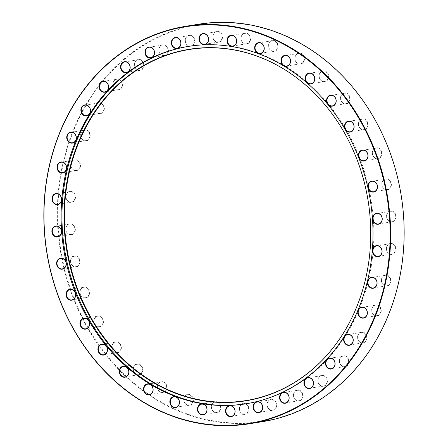 <?xml version="1.0" encoding="UTF-8"?>
<svg xmlns="http://www.w3.org/2000/svg" width="448" height="448" viewBox="0 0 448 448"><rect width="100%" height="100%" fill="white"/><g stroke="black" fill="none" stroke-linecap="round" stroke-linejoin="round"><path stroke-width="0.34" stroke-dasharray="2.24 1.68" d="M73.713 297.741A200.883 172.318 80.9 0 1 158.547 37.195A200.883 172.318 80.9 0 1 388.181 148.025A200.883 172.318 80.9 0 1 303.341 408.57A200.883 172.318 80.9 0 1 73.713 297.741M198.755 24.203A201.264 172.648 -99.1 0 0 73.214 297.914A201.264 172.648 -99.1 0 0 262.746 421.618M94.31 323.478A5.572 4.777 -99.1 0 0 100.677 326.553A5.572 4.777 -99.1 0 0 103.034 319.323A5.572 4.777 -99.1 0 0 96.662 316.249A5.572 4.777 -99.1 0 0 94.31 323.478M102.659 319.458A5.281 4.53 80.9 0 1 99.366 326.642A5.281 4.53 80.9 0 1 94.388 323.394A5.281 4.53 80.9 0 1 97.686 316.21A5.281 4.53 80.9 0 1 102.659 319.458M112.241 349.406A5.572 4.777 -99.1 0 0 118.608 352.475A5.572 4.777 -99.1 0 0 120.96 345.251A5.572 4.777 -99.1 0 0 114.593 342.177A5.572 4.777 -99.1 0 0 112.241 349.406M120.59 345.386A5.281 4.53 80.9 0 1 117.292 352.565A5.281 4.53 80.9 0 1 112.319 349.322A5.281 4.53 80.9 0 1 115.612 342.138A5.281 4.53 80.9 0 1 120.59 345.386M133.644 371.549A5.572 4.777 -99.1 0 0 140.011 374.623A5.572 4.777 -99.1 0 0 142.363 367.399A5.572 4.777 -99.1 0 0 135.996 364.325A5.572 4.777 -99.1 0 0 133.644 371.549M141.988 367.528A5.281 4.53 80.9 0 1 138.695 374.713A5.281 4.53 80.9 0 1 133.722 371.465A5.281 4.53 80.9 0 1 137.015 364.28A5.281 4.53 80.9 0 1 141.988 367.528M157.87 389.245A5.572 4.777 -99.1 0 0 164.237 392.314A5.572 4.777 -99.1 0 0 166.589 385.09A5.572 4.777 -99.1 0 0 160.222 382.015A5.572 4.777 -99.1 0 0 157.87 389.245M166.219 385.224A5.281 4.53 80.9 0 1 162.921 392.403A5.281 4.53 80.9 0 1 157.948 389.161A5.281 4.53 80.9 0 1 161.241 381.976A5.281 4.53 80.9 0 1 166.219 385.224M184.184 401.946A5.572 4.777 -99.1 0 0 190.551 405.014A5.572 4.777 -99.1 0 0 192.903 397.79A5.572 4.777 -99.1 0 0 186.536 394.716A5.572 4.777 -99.1 0 0 184.184 401.946M192.534 397.919A5.281 4.53 80.9 0 1 189.235 405.104A5.281 4.53 80.9 0 1 184.262 401.862A5.281 4.53 80.9 0 1 187.555 394.677A5.281 4.53 80.9 0 1 192.534 397.919M211.786 409.265A5.572 4.777 -99.1 0 0 218.154 412.339A5.572 4.777 -99.1 0 0 220.506 405.115A5.572 4.777 -99.1 0 0 214.138 402.041A5.572 4.777 -99.1 0 0 211.786 409.265M220.136 405.244A5.281 4.53 80.9 0 1 216.838 412.429A5.281 4.53 80.9 0 1 211.865 409.181A5.281 4.53 80.9 0 1 215.158 401.996A5.281 4.53 80.9 0 1 220.136 405.244M239.837 410.99A5.572 4.777 -99.1 0 0 246.204 414.064A5.572 4.777 -99.1 0 0 248.556 406.834A5.572 4.777 -99.1 0 0 242.189 403.766A5.572 4.777 -99.1 0 0 239.837 410.99M248.186 406.969A5.281 4.53 80.9 0 1 244.888 414.154A5.281 4.53 80.9 0 1 239.915 410.906A5.281 4.53 80.9 0 1 243.214 403.721A5.281 4.53 80.9 0 1 248.186 406.969M267.484 407.058A5.572 4.777 -99.1 0 0 273.857 410.133A5.572 4.777 -99.1 0 0 276.209 402.909A5.572 4.777 -99.1 0 0 269.842 399.834A5.572 4.777 -99.1 0 0 267.484 407.058M275.834 403.038A5.281 4.53 80.9 0 1 272.541 410.222A5.281 4.53 80.9 0 1 267.568 406.974A5.281 4.53 80.9 0 1 270.861 399.79A5.281 4.53 80.9 0 1 275.834 403.038M293.894 397.594A5.572 4.777 -99.1 0 0 300.261 400.669A5.572 4.777 -99.1 0 0 302.613 393.445A5.572 4.777 -99.1 0 0 296.246 390.37A5.572 4.777 -99.1 0 0 293.894 397.594M302.243 393.574A5.281 4.53 80.9 0 1 298.945 400.758A5.281 4.53 80.9 0 1 293.972 397.51A5.281 4.53 80.9 0 1 297.27 390.326A5.281 4.53 80.9 0 1 302.243 393.574M318.254 382.889A5.572 4.777 -99.1 0 0 324.621 385.963A5.572 4.777 -99.1 0 0 326.978 378.734A5.572 4.777 -99.1 0 0 320.606 375.665A5.572 4.777 -99.1 0 0 318.254 382.889M326.603 378.868A5.281 4.53 80.9 0 1 323.31 386.053A5.281 4.53 80.9 0 1 318.332 382.805A5.281 4.53 80.9 0 1 321.63 375.62A5.281 4.53 80.9 0 1 326.603 378.868M339.83 363.378A5.572 4.777 -99.1 0 0 346.198 366.453A5.572 4.777 -99.1 0 0 348.55 359.229A5.572 4.777 -99.1 0 0 342.182 356.154A5.572 4.777 -99.1 0 0 339.83 363.378M348.18 359.358A5.281 4.53 80.9 0 1 344.887 366.542A5.281 4.53 80.9 0 1 339.909 363.294A5.281 4.53 80.9 0 1 343.207 356.115A5.281 4.53 80.9 0 1 348.18 359.358M357.969 339.668A5.572 4.777 -99.1 0 0 364.336 342.742A5.572 4.777 -99.1 0 0 366.688 335.518A5.572 4.777 -99.1 0 0 360.321 332.444A5.572 4.777 -99.1 0 0 357.969 339.668M366.318 335.647A5.281 4.53 80.9 0 1 363.02 342.832A5.281 4.53 80.9 0 1 358.047 339.584A5.281 4.53 80.9 0 1 361.34 332.399A5.281 4.53 80.9 0 1 366.318 335.647M372.109 312.469A5.572 4.777 -99.1 0 0 378.476 315.543A5.572 4.777 -99.1 0 0 380.834 308.319A5.572 4.777 -99.1 0 0 374.461 305.245A5.572 4.777 -99.1 0 0 372.109 312.469M380.458 308.448A5.281 4.53 80.9 0 1 377.166 315.633A5.281 4.53 80.9 0 1 372.187 312.385A5.281 4.53 80.9 0 1 375.486 305.2A5.281 4.53 80.9 0 1 380.458 308.448M381.83 282.61A5.572 4.777 -99.1 0 0 388.198 285.684A5.572 4.777 -99.1 0 0 390.555 278.46A5.572 4.777 -99.1 0 0 384.182 275.386A5.572 4.777 -99.1 0 0 381.83 282.61M390.18 278.589A5.281 4.53 80.9 0 1 386.887 285.774A5.281 4.53 80.9 0 1 381.909 282.526A5.281 4.53 80.9 0 1 385.207 275.346A5.281 4.53 80.9 0 1 390.18 278.589M386.837 251.003A5.572 4.777 -99.1 0 0 393.204 254.078A5.572 4.777 -99.1 0 0 395.556 246.854A5.572 4.777 -99.1 0 0 389.189 243.779A5.572 4.777 -99.1 0 0 386.837 251.003M395.186 246.982A5.281 4.53 80.9 0 1 391.888 254.167A5.281 4.53 80.9 0 1 386.915 250.919A5.281 4.53 80.9 0 1 390.214 243.734A5.281 4.53 80.9 0 1 395.186 246.982M386.971 218.602A5.572 4.777 -99.1 0 0 393.338 221.676A5.572 4.777 -99.1 0 0 395.69 214.452A5.572 4.777 -99.1 0 0 389.323 211.378A5.572 4.777 -99.1 0 0 386.971 218.602M395.321 214.581A5.281 4.53 80.9 0 1 392.028 221.766A5.281 4.53 80.9 0 1 387.05 218.518A5.281 4.53 80.9 0 1 390.348 211.333A5.281 4.53 80.9 0 1 395.321 214.581M382.234 186.396A5.572 4.777 -99.1 0 0 388.601 189.47A5.572 4.777 -99.1 0 0 390.953 182.241A5.572 4.777 -99.1 0 0 384.586 179.172A5.572 4.777 -99.1 0 0 382.234 186.396M390.583 182.375A5.281 4.53 80.9 0 1 387.29 189.56A5.281 4.53 80.9 0 1 382.312 186.312A5.281 4.53 80.9 0 1 385.61 179.127A5.281 4.53 80.9 0 1 390.583 182.375M372.77 155.361A5.572 4.777 -99.1 0 0 379.137 158.435A5.572 4.777 -99.1 0 0 381.489 151.206A5.572 4.777 -99.1 0 0 375.122 148.137A5.572 4.777 -99.1 0 0 372.77 155.361M381.114 151.34A5.281 4.53 80.9 0 1 377.821 158.525A5.281 4.53 80.9 0 1 372.848 155.277A5.281 4.53 80.9 0 1 376.141 148.092A5.281 4.53 80.9 0 1 381.114 151.34M358.859 126.437A5.572 4.777 -99.1 0 0 365.226 129.511A5.572 4.777 -99.1 0 0 367.578 122.287A5.572 4.777 -99.1 0 0 361.211 119.213A5.572 4.777 -99.1 0 0 358.859 126.437M367.209 122.416A5.281 4.53 80.9 0 1 363.91 129.601A5.281 4.53 80.9 0 1 358.938 126.353A5.281 4.53 80.9 0 1 362.23 119.174A5.281 4.53 80.9 0 1 367.209 122.416M340.928 100.509A5.572 4.777 -99.1 0 0 347.301 103.583A5.572 4.777 -99.1 0 0 349.653 96.359A5.572 4.777 -99.1 0 0 343.28 93.285A5.572 4.777 -99.1 0 0 340.928 100.509M349.278 96.488A5.281 4.53 80.9 0 1 345.985 103.673A5.281 4.53 80.9 0 1 341.012 100.425A5.281 4.53 80.9 0 1 344.305 93.246A5.281 4.53 80.9 0 1 349.278 96.488M319.53 78.366A5.572 4.777 -99.1 0 0 325.898 81.441A5.572 4.777 -99.1 0 0 328.25 74.211A5.572 4.777 -99.1 0 0 321.882 71.142A5.572 4.777 -99.1 0 0 319.53 78.366M327.874 74.346A5.281 4.53 80.9 0 1 324.582 81.53A5.281 4.53 80.9 0 1 319.609 78.282A5.281 4.53 80.9 0 1 322.902 71.098A5.281 4.53 80.9 0 1 327.874 74.346M295.299 60.67A5.572 4.777 -99.1 0 0 301.672 63.745A5.572 4.777 -99.1 0 0 304.024 56.521A5.572 4.777 -99.1 0 0 297.657 53.446A5.572 4.777 -99.1 0 0 295.299 60.67M303.649 56.65A5.281 4.53 80.9 0 1 300.356 63.834A5.281 4.53 80.9 0 1 295.383 60.586A5.281 4.53 80.9 0 1 298.676 53.407A5.281 4.53 80.9 0 1 303.649 56.65M268.985 47.975A5.572 4.777 -99.1 0 0 275.358 51.044A5.572 4.777 -99.1 0 0 277.71 43.82A5.572 4.777 -99.1 0 0 271.342 40.746A5.572 4.777 -99.1 0 0 268.985 47.975M277.334 43.949A5.281 4.53 80.9 0 1 274.042 51.134A5.281 4.53 80.9 0 1 269.069 47.891A5.281 4.53 80.9 0 1 272.362 40.706A5.281 4.53 80.9 0 1 277.334 43.949M241.382 40.65A5.572 4.777 -99.1 0 0 247.755 43.725A5.572 4.777 -99.1 0 0 250.107 36.495A5.572 4.777 -99.1 0 0 243.74 33.426A5.572 4.777 -99.1 0 0 241.382 40.65M249.732 36.63A5.281 4.53 80.9 0 1 246.439 43.814A5.281 4.53 80.9 0 1 241.466 40.566A5.281 4.53 80.9 0 1 244.759 33.382A5.281 4.53 80.9 0 1 249.732 36.63M213.332 38.926A5.572 4.777 -99.1 0 0 219.699 42A5.572 4.777 -99.1 0 0 222.051 34.776A5.572 4.777 -99.1 0 0 215.684 31.702A5.572 4.777 -99.1 0 0 213.332 38.926M221.682 34.905A5.281 4.53 80.9 0 1 218.389 42.09A5.281 4.53 80.9 0 1 213.41 38.842A5.281 4.53 80.9 0 1 216.709 31.657A5.281 4.53 80.9 0 1 221.682 34.905M185.685 42.857A5.572 4.777 -99.1 0 0 192.052 45.931A5.572 4.777 -99.1 0 0 194.404 38.707A5.572 4.777 -99.1 0 0 188.037 35.633A5.572 4.777 -99.1 0 0 185.685 42.857M194.029 38.836A5.281 4.53 80.9 0 1 190.736 46.021A5.281 4.53 80.9 0 1 185.763 42.773A5.281 4.53 80.9 0 1 189.056 35.588A5.281 4.53 80.9 0 1 194.029 38.836M159.275 52.321A5.572 4.777 -99.1 0 0 165.642 55.395A5.572 4.777 -99.1 0 0 167.994 48.166A5.572 4.777 -99.1 0 0 161.627 45.097A5.572 4.777 -99.1 0 0 159.275 52.321M167.625 48.3A5.281 4.53 80.9 0 1 164.332 55.485A5.281 4.53 80.9 0 1 159.354 52.237A5.281 4.53 80.9 0 1 162.652 45.052A5.281 4.53 80.9 0 1 167.625 48.3M134.915 67.026A5.572 4.777 -99.1 0 0 141.282 70.101A5.572 4.777 -99.1 0 0 143.634 62.877A5.572 4.777 -99.1 0 0 137.267 59.802A5.572 4.777 -99.1 0 0 134.915 67.026M143.265 63.006A5.281 4.53 80.9 0 1 139.966 70.19A5.281 4.53 80.9 0 1 134.994 66.942A5.281 4.53 80.9 0 1 138.286 59.758A5.281 4.53 80.9 0 1 143.265 63.006M113.338 86.537A5.572 4.777 -99.1 0 0 119.706 89.606A5.572 4.777 -99.1 0 0 122.058 82.382A5.572 4.777 -99.1 0 0 115.69 79.307A5.572 4.777 -99.1 0 0 113.338 86.537M121.688 82.516A5.281 4.53 80.9 0 1 118.39 89.695A5.281 4.53 80.9 0 1 113.417 86.453A5.281 4.53 80.9 0 1 116.71 79.268A5.281 4.53 80.9 0 1 121.688 82.516M95.2 110.247A5.572 4.777 -99.1 0 0 101.573 113.322A5.572 4.777 -99.1 0 0 103.925 106.098A5.572 4.777 -99.1 0 0 97.558 103.023A5.572 4.777 -99.1 0 0 95.2 110.247M103.55 106.226A5.281 4.53 80.9 0 1 100.257 113.411A5.281 4.53 80.9 0 1 95.284 110.163A5.281 4.53 80.9 0 1 98.577 102.978A5.281 4.53 80.9 0 1 103.55 106.226M81.06 137.446A5.572 4.777 -99.1 0 0 87.427 140.521A5.572 4.777 -99.1 0 0 89.779 133.297A5.572 4.777 -99.1 0 0 83.412 130.222A5.572 4.777 -99.1 0 0 81.06 137.446M89.41 133.426A5.281 4.53 80.9 0 1 86.111 140.61A5.281 4.53 80.9 0 1 81.138 137.362A5.281 4.53 80.9 0 1 84.431 130.178A5.281 4.53 80.9 0 1 89.41 133.426M71.338 167.306A5.572 4.777 -99.1 0 0 77.706 170.374A5.572 4.777 -99.1 0 0 80.058 163.15A5.572 4.777 -99.1 0 0 73.69 160.076A5.572 4.777 -99.1 0 0 71.338 167.306M79.688 163.285A5.281 4.53 80.9 0 1 76.39 170.464A5.281 4.53 80.9 0 1 71.417 167.222A5.281 4.53 80.9 0 1 74.71 160.037A5.281 4.53 80.9 0 1 79.688 163.285M66.332 198.912A5.572 4.777 -99.1 0 0 72.699 201.986A5.572 4.777 -99.1 0 0 75.051 194.762A5.572 4.777 -99.1 0 0 68.684 191.688A5.572 4.777 -99.1 0 0 66.332 198.912M74.682 194.891A5.281 4.53 80.9 0 1 71.389 202.076A5.281 4.53 80.9 0 1 66.41 198.828A5.281 4.53 80.9 0 1 69.709 191.643A5.281 4.53 80.9 0 1 74.682 194.891M66.198 231.314A5.572 4.777 -99.1 0 0 72.565 234.388A5.572 4.777 -99.1 0 0 74.917 227.158A5.572 4.777 -99.1 0 0 68.55 224.09A5.572 4.777 -99.1 0 0 66.198 231.314M74.547 227.293A5.281 4.53 80.9 0 1 71.249 234.478A5.281 4.53 80.9 0 1 66.276 231.23A5.281 4.53 80.9 0 1 69.569 224.045A5.281 4.53 80.9 0 1 74.547 227.293M70.935 263.519A5.572 4.777 -99.1 0 0 77.302 266.594A5.572 4.777 -99.1 0 0 79.654 259.37A5.572 4.777 -99.1 0 0 73.287 256.295A5.572 4.777 -99.1 0 0 70.935 263.519M79.285 259.498A5.281 4.53 80.9 0 1 75.986 266.683A5.281 4.53 80.9 0 1 71.014 263.435A5.281 4.53 80.9 0 1 74.312 256.25A5.281 4.53 80.9 0 1 79.285 259.498M80.405 294.554A5.572 4.777 -99.1 0 0 86.772 297.629A5.572 4.777 -99.1 0 0 89.124 290.405A5.572 4.777 -99.1 0 0 82.757 287.33A5.572 4.777 -99.1 0 0 80.405 294.554M88.749 290.534A5.281 4.53 80.9 0 1 85.456 297.718A5.281 4.53 80.9 0 1 80.483 294.47A5.281 4.53 80.9 0 1 83.776 287.286A5.281 4.53 80.9 0 1 88.749 290.534M286.563 70.778A177.811 152.533 80.9 0 1 286.67 70.846A177.811 152.533 80.9 0 1 356.815 158.76A177.811 152.533 80.9 0 1 331.576 349.742A177.811 152.533 80.9 0 1 331.498 349.838M188.703 46.351A181.003 155.266 80.9 0 1 189.123 46.284A181.003 155.266 80.9 0 1 359.57 157.534A181.003 155.266 80.9 0 1 246.669 403.682A181.003 155.266 80.9 0 1 246.249 403.749M99.366 326.642L85.77 328.826M117.292 352.565L103.695 354.754M138.695 374.713L125.098 376.902M162.921 392.403L149.324 394.593M189.235 405.104L175.638 407.294M216.838 412.429L203.241 414.618M244.888 414.154L231.291 416.343M272.541 410.222L258.944 412.412M298.945 400.758L285.348 402.948M323.31 386.053L309.714 388.242M344.887 366.542L331.29 368.732M363.02 342.832L349.423 345.022M377.166 315.633L363.569 317.822M386.887 285.774L373.29 287.963M391.888 254.167L378.291 256.357M392.028 221.766L378.431 223.955M387.29 189.56L373.688 191.75M377.821 158.525L364.224 160.714M363.91 129.601L350.314 131.79M345.985 103.673L332.388 105.862M324.582 81.53L310.985 83.72M300.356 63.834L286.759 66.024M274.042 51.134L260.445 53.323M246.439 43.814L232.842 46.004M218.389 42.09L204.786 44.279M190.736 46.021L177.139 48.21M164.332 55.485L150.73 57.674M139.966 70.19L126.37 72.38M118.39 89.695L104.793 91.885M100.257 113.411L86.66 115.601M86.111 140.61L72.514 142.8M76.39 170.464L62.793 172.654M71.389 202.076L57.786 204.266M71.249 234.478L57.652 236.667M75.986 266.683L62.39 268.873M85.456 297.718L71.859 299.908M245.829 403.816L246.669 403.682M188.283 46.418L189.123 46.284M83.776 287.286L70.179 289.475M74.312 256.25L60.71 258.44M69.569 224.045L55.972 226.234M69.709 191.643L56.112 193.833M74.71 160.037L61.113 162.226M84.431 130.178L70.834 132.367M98.577 102.978L84.98 105.168M116.71 79.268L103.113 81.458M138.286 59.758L124.69 61.947M162.652 45.052L149.055 47.242M189.056 35.588L175.459 37.778M216.709 31.657L203.112 33.846M244.759 33.382L231.162 35.571M272.362 40.706L258.765 42.896M298.676 53.407L285.079 55.597M322.902 71.098L309.305 73.287M344.305 93.246L330.708 95.435M362.23 119.174L348.634 121.358M376.141 148.092L362.544 150.282M385.61 179.127L372.014 181.317M390.348 211.333L376.751 213.522M390.214 243.734L376.611 245.924M385.207 275.346L371.61 277.536M375.486 305.2L361.889 307.39M361.34 332.399L347.743 334.589M343.207 356.115L329.61 358.305M321.63 375.62L308.034 377.81M297.27 390.326L283.668 392.515M270.861 399.79L257.264 401.979M243.214 403.721L229.611 405.91M215.158 401.996L201.561 404.186M187.555 394.677L173.958 396.866M161.241 381.976L147.644 384.166M137.015 364.28L123.418 366.47M115.612 342.138L102.015 344.327M97.686 316.21L84.09 318.399"/><path stroke-width="0.67" d="M249.245 423.797L262.746 421.618A201.264 172.648 -99.1 0 0 388.282 147.913A201.264 172.648 -99.1 0 0 198.755 24.203L185.254 26.382A201.264 172.648 80.9 0 1 374.786 150.086A201.264 172.648 80.9 0 1 249.245 423.797A201.264 172.648 80.9 0 1 59.718 300.087A201.264 172.648 80.9 0 1 185.254 26.382M374.287 150.259A200.883 172.318 -99.1 0 0 144.659 39.43A200.883 172.318 -99.1 0 0 59.819 299.975A200.883 172.318 -99.1 0 0 289.453 410.805A200.883 172.318 -99.1 0 0 374.287 150.259M89.141 321.563A5.572 4.777 80.9 0 1 86.789 328.787A5.572 4.777 80.9 0 1 80.422 325.713A5.572 4.777 80.9 0 1 82.774 318.489A5.572 4.777 80.9 0 1 89.141 321.563M80.791 325.584A5.281 4.53 -99.1 0 0 85.77 328.826A5.281 4.53 -99.1 0 0 89.062 321.647A5.281 4.53 -99.1 0 0 84.09 318.399A5.281 4.53 -99.1 0 0 80.791 325.584M107.072 347.491A5.572 4.777 80.9 0 1 104.72 354.715A5.572 4.777 80.9 0 1 98.347 351.641A5.572 4.777 80.9 0 1 100.699 344.417A5.572 4.777 80.9 0 1 107.072 347.491M98.722 351.512A5.281 4.53 -99.1 0 0 103.695 354.754A5.281 4.53 -99.1 0 0 106.988 347.575A5.281 4.53 -99.1 0 0 102.015 344.327A5.281 4.53 -99.1 0 0 98.722 351.512M128.47 369.634A5.572 4.777 80.9 0 1 126.118 376.858A5.572 4.777 80.9 0 1 119.75 373.789A5.572 4.777 80.9 0 1 122.102 366.559A5.572 4.777 80.9 0 1 128.47 369.634M120.126 373.654A5.281 4.53 -99.1 0 0 125.098 376.902A5.281 4.53 -99.1 0 0 128.391 369.718A5.281 4.53 -99.1 0 0 123.418 366.47A5.281 4.53 -99.1 0 0 120.126 373.654M152.701 387.33A5.572 4.777 80.9 0 1 150.343 394.554A5.572 4.777 80.9 0 1 143.976 391.479A5.572 4.777 80.9 0 1 146.328 384.255A5.572 4.777 80.9 0 1 152.701 387.33M144.351 391.35A5.281 4.53 -99.1 0 0 149.324 394.593A5.281 4.53 -99.1 0 0 152.617 387.414A5.281 4.53 -99.1 0 0 147.644 384.166A5.281 4.53 -99.1 0 0 144.351 391.35M179.015 400.025A5.572 4.777 80.9 0 1 176.658 407.254A5.572 4.777 80.9 0 1 170.29 404.18A5.572 4.777 80.9 0 1 172.642 396.956A5.572 4.777 80.9 0 1 179.015 400.025M170.666 404.051A5.281 4.53 -99.1 0 0 175.638 407.294A5.281 4.53 -99.1 0 0 178.931 400.109A5.281 4.53 -99.1 0 0 173.958 396.866A5.281 4.53 -99.1 0 0 170.666 404.051M206.618 407.35A5.572 4.777 80.9 0 1 204.26 414.574A5.572 4.777 80.9 0 1 197.893 411.505A5.572 4.777 80.9 0 1 200.245 404.275A5.572 4.777 80.9 0 1 206.618 407.35M198.268 411.37A5.281 4.53 -99.1 0 0 203.241 414.618A5.281 4.53 -99.1 0 0 206.534 407.434A5.281 4.53 -99.1 0 0 201.561 404.186A5.281 4.53 -99.1 0 0 198.268 411.37M234.668 409.074A5.572 4.777 80.9 0 1 232.316 416.298A5.572 4.777 80.9 0 1 225.949 413.224A5.572 4.777 80.9 0 1 228.301 406A5.572 4.777 80.9 0 1 234.668 409.074M226.318 413.095A5.281 4.53 -99.1 0 0 231.291 416.343A5.281 4.53 -99.1 0 0 234.59 409.158A5.281 4.53 -99.1 0 0 229.611 405.91A5.281 4.53 -99.1 0 0 226.318 413.095M262.315 405.143A5.572 4.777 80.9 0 1 259.963 412.367A5.572 4.777 80.9 0 1 253.596 409.293A5.572 4.777 80.9 0 1 255.948 402.069A5.572 4.777 80.9 0 1 262.315 405.143M253.971 409.164A5.281 4.53 -99.1 0 0 258.944 412.412A5.281 4.53 -99.1 0 0 262.237 405.227A5.281 4.53 -99.1 0 0 257.264 401.979A5.281 4.53 -99.1 0 0 253.971 409.164M288.725 395.679A5.572 4.777 80.9 0 1 286.373 402.903A5.572 4.777 80.9 0 1 280.006 399.834A5.572 4.777 80.9 0 1 282.358 392.605A5.572 4.777 80.9 0 1 288.725 395.679M280.375 399.7A5.281 4.53 -99.1 0 0 285.348 402.948A5.281 4.53 -99.1 0 0 288.646 395.763A5.281 4.53 -99.1 0 0 283.668 392.515A5.281 4.53 -99.1 0 0 280.375 399.7M313.085 380.974A5.572 4.777 80.9 0 1 310.733 388.198A5.572 4.777 80.9 0 1 304.366 385.123A5.572 4.777 80.9 0 1 306.718 377.899A5.572 4.777 80.9 0 1 313.085 380.974M304.735 384.994A5.281 4.53 -99.1 0 0 309.714 388.242A5.281 4.53 -99.1 0 0 313.006 381.058A5.281 4.53 -99.1 0 0 308.034 377.81A5.281 4.53 -99.1 0 0 304.735 384.994M334.662 361.463A5.572 4.777 80.9 0 1 332.31 368.693A5.572 4.777 80.9 0 1 325.942 365.618A5.572 4.777 80.9 0 1 328.294 358.394A5.572 4.777 80.9 0 1 334.662 361.463M326.312 365.484A5.281 4.53 -99.1 0 0 331.29 368.732A5.281 4.53 -99.1 0 0 334.583 361.547A5.281 4.53 -99.1 0 0 329.61 358.305A5.281 4.53 -99.1 0 0 326.312 365.484M352.8 337.753A5.572 4.777 80.9 0 1 350.442 344.977A5.572 4.777 80.9 0 1 344.075 341.902A5.572 4.777 80.9 0 1 346.427 334.678A5.572 4.777 80.9 0 1 352.8 337.753M344.45 341.774A5.281 4.53 -99.1 0 0 349.423 345.022A5.281 4.53 -99.1 0 0 352.716 337.837A5.281 4.53 -99.1 0 0 347.743 334.589A5.281 4.53 -99.1 0 0 344.45 341.774M366.94 310.554A5.572 4.777 80.9 0 1 364.588 317.778A5.572 4.777 80.9 0 1 358.221 314.703A5.572 4.777 80.9 0 1 360.573 307.479A5.572 4.777 80.9 0 1 366.94 310.554M358.59 314.574A5.281 4.53 -99.1 0 0 363.569 317.822A5.281 4.53 -99.1 0 0 366.862 310.638A5.281 4.53 -99.1 0 0 361.889 307.39A5.281 4.53 -99.1 0 0 358.59 314.574M376.662 280.694A5.572 4.777 80.9 0 1 374.31 287.924A5.572 4.777 80.9 0 1 367.942 284.85A5.572 4.777 80.9 0 1 370.294 277.626A5.572 4.777 80.9 0 1 376.662 280.694M368.312 284.715A5.281 4.53 -99.1 0 0 373.29 287.963A5.281 4.53 -99.1 0 0 376.583 280.778A5.281 4.53 -99.1 0 0 371.61 277.536A5.281 4.53 -99.1 0 0 368.312 284.715M381.668 249.088A5.572 4.777 80.9 0 1 379.316 256.312A5.572 4.777 80.9 0 1 372.949 253.238A5.572 4.777 80.9 0 1 375.301 246.014A5.572 4.777 80.9 0 1 381.668 249.088M373.318 253.109A5.281 4.53 -99.1 0 0 378.291 256.357A5.281 4.53 -99.1 0 0 381.59 249.172A5.281 4.53 -99.1 0 0 376.611 245.924A5.281 4.53 -99.1 0 0 373.318 253.109M381.802 216.686A5.572 4.777 80.9 0 1 379.45 223.91A5.572 4.777 80.9 0 1 373.083 220.842A5.572 4.777 80.9 0 1 375.435 213.612A5.572 4.777 80.9 0 1 381.802 216.686M373.453 220.707A5.281 4.53 -99.1 0 0 378.431 223.955A5.281 4.53 -99.1 0 0 381.724 216.77A5.281 4.53 -99.1 0 0 376.751 213.522A5.281 4.53 -99.1 0 0 373.453 220.707M377.065 184.481A5.572 4.777 80.9 0 1 374.713 191.705A5.572 4.777 80.9 0 1 368.346 188.63A5.572 4.777 80.9 0 1 370.698 181.406A5.572 4.777 80.9 0 1 377.065 184.481M368.715 188.502A5.281 4.53 -99.1 0 0 373.688 191.75A5.281 4.53 -99.1 0 0 376.986 184.565A5.281 4.53 -99.1 0 0 372.014 181.317A5.281 4.53 -99.1 0 0 368.715 188.502M367.595 153.446A5.572 4.777 80.9 0 1 365.243 160.67A5.572 4.777 80.9 0 1 358.876 157.595A5.572 4.777 80.9 0 1 361.228 150.371A5.572 4.777 80.9 0 1 367.595 153.446M359.251 157.466A5.281 4.53 -99.1 0 0 364.224 160.714A5.281 4.53 -99.1 0 0 367.517 153.53A5.281 4.53 -99.1 0 0 362.544 150.282A5.281 4.53 -99.1 0 0 359.251 157.466M353.69 124.522A5.572 4.777 80.9 0 1 351.338 131.751A5.572 4.777 80.9 0 1 344.966 128.677A5.572 4.777 80.9 0 1 347.323 121.447A5.572 4.777 80.9 0 1 353.69 124.522M345.341 128.542A5.281 4.53 -99.1 0 0 350.314 131.79A5.281 4.53 -99.1 0 0 353.612 124.606A5.281 4.53 -99.1 0 0 348.634 121.358A5.281 4.53 -99.1 0 0 345.341 128.542M335.759 98.594A5.572 4.777 80.9 0 1 333.407 105.823A5.572 4.777 80.9 0 1 327.04 102.749A5.572 4.777 80.9 0 1 329.392 95.525A5.572 4.777 80.9 0 1 335.759 98.594M327.41 102.614A5.281 4.53 -99.1 0 0 332.388 105.862A5.281 4.53 -99.1 0 0 335.681 98.678A5.281 4.53 -99.1 0 0 330.708 95.435A5.281 4.53 -99.1 0 0 327.41 102.614M314.356 76.451A5.572 4.777 80.9 0 1 312.004 83.675A5.572 4.777 80.9 0 1 305.637 80.601A5.572 4.777 80.9 0 1 307.989 73.377A5.572 4.777 80.9 0 1 314.356 76.451M306.012 80.472A5.281 4.53 -99.1 0 0 310.985 83.72A5.281 4.53 -99.1 0 0 314.278 76.535A5.281 4.53 -99.1 0 0 309.305 73.287A5.281 4.53 -99.1 0 0 306.012 80.472M290.13 58.755A5.572 4.777 80.9 0 1 287.778 65.985A5.572 4.777 80.9 0 1 281.411 62.91A5.572 4.777 80.9 0 1 283.763 55.686A5.572 4.777 80.9 0 1 290.13 58.755M281.781 62.776A5.281 4.53 -99.1 0 0 286.759 66.024A5.281 4.53 -99.1 0 0 290.052 58.839A5.281 4.53 -99.1 0 0 285.079 55.597A5.281 4.53 -99.1 0 0 281.781 62.776M263.816 46.054A5.572 4.777 80.9 0 1 261.464 53.284A5.572 4.777 80.9 0 1 255.097 50.21A5.572 4.777 80.9 0 1 257.449 42.986A5.572 4.777 80.9 0 1 263.816 46.054M255.466 50.081A5.281 4.53 -99.1 0 0 260.445 53.323A5.281 4.53 -99.1 0 0 263.738 46.138A5.281 4.53 -99.1 0 0 258.765 42.896A5.281 4.53 -99.1 0 0 255.466 50.081M236.214 38.735A5.572 4.777 80.9 0 1 233.862 45.959A5.572 4.777 80.9 0 1 227.494 42.885A5.572 4.777 80.9 0 1 229.846 35.661A5.572 4.777 80.9 0 1 236.214 38.735M227.864 42.756A5.281 4.53 -99.1 0 0 232.842 46.004A5.281 4.53 -99.1 0 0 236.135 38.819A5.281 4.53 -99.1 0 0 231.162 35.571A5.281 4.53 -99.1 0 0 227.864 42.756M208.163 37.01A5.572 4.777 80.9 0 1 205.811 44.234A5.572 4.777 80.9 0 1 199.444 41.166A5.572 4.777 80.9 0 1 201.796 33.936A5.572 4.777 80.9 0 1 208.163 37.01M199.814 41.031A5.281 4.53 -99.1 0 0 204.786 44.279A5.281 4.53 -99.1 0 0 208.085 37.094A5.281 4.53 -99.1 0 0 203.112 33.846A5.281 4.53 -99.1 0 0 199.814 41.031M180.516 40.942A5.572 4.777 80.9 0 1 178.158 48.166A5.572 4.777 80.9 0 1 171.791 45.091A5.572 4.777 80.9 0 1 174.143 37.867A5.572 4.777 80.9 0 1 180.516 40.942M172.166 44.962A5.281 4.53 -99.1 0 0 177.139 48.21A5.281 4.53 -99.1 0 0 180.432 41.026A5.281 4.53 -99.1 0 0 175.459 37.778A5.281 4.53 -99.1 0 0 172.166 44.962M154.106 50.406A5.572 4.777 80.9 0 1 151.754 57.63A5.572 4.777 80.9 0 1 145.387 54.555A5.572 4.777 80.9 0 1 147.739 47.331A5.572 4.777 80.9 0 1 154.106 50.406M145.757 54.426A5.281 4.53 -99.1 0 0 150.73 57.674A5.281 4.53 -99.1 0 0 154.028 50.49A5.281 4.53 -99.1 0 0 149.055 47.242A5.281 4.53 -99.1 0 0 145.757 54.426M129.746 65.111A5.572 4.777 80.9 0 1 127.394 72.335A5.572 4.777 80.9 0 1 121.022 69.266A5.572 4.777 80.9 0 1 123.379 62.037A5.572 4.777 80.9 0 1 129.746 65.111M121.397 69.132A5.281 4.53 -99.1 0 0 126.37 72.38A5.281 4.53 -99.1 0 0 129.668 65.195A5.281 4.53 -99.1 0 0 124.69 61.947A5.281 4.53 -99.1 0 0 121.397 69.132M108.17 84.622A5.572 4.777 80.9 0 1 105.818 91.846A5.572 4.777 80.9 0 1 99.45 88.771A5.572 4.777 80.9 0 1 101.802 81.547A5.572 4.777 80.9 0 1 108.17 84.622M99.82 88.642A5.281 4.53 -99.1 0 0 104.793 91.885A5.281 4.53 -99.1 0 0 108.091 84.706A5.281 4.53 -99.1 0 0 103.113 81.458A5.281 4.53 -99.1 0 0 99.82 88.642M90.031 108.332A5.572 4.777 80.9 0 1 87.679 115.556A5.572 4.777 80.9 0 1 81.312 112.482A5.572 4.777 80.9 0 1 83.664 105.258A5.572 4.777 80.9 0 1 90.031 108.332M81.682 112.353A5.281 4.53 -99.1 0 0 86.66 115.601A5.281 4.53 -99.1 0 0 89.953 108.416A5.281 4.53 -99.1 0 0 84.98 105.168A5.281 4.53 -99.1 0 0 81.682 112.353M75.891 135.531A5.572 4.777 80.9 0 1 73.539 142.755A5.572 4.777 80.9 0 1 67.166 139.681A5.572 4.777 80.9 0 1 69.524 132.457A5.572 4.777 80.9 0 1 75.891 135.531M67.542 139.552A5.281 4.53 -99.1 0 0 72.514 142.8A5.281 4.53 -99.1 0 0 75.813 135.615A5.281 4.53 -99.1 0 0 70.834 132.367A5.281 4.53 -99.1 0 0 67.542 139.552M66.17 165.39A5.572 4.777 80.9 0 1 63.818 172.614A5.572 4.777 80.9 0 1 57.445 169.54A5.572 4.777 80.9 0 1 59.802 162.316A5.572 4.777 80.9 0 1 66.17 165.39M57.82 169.411A5.281 4.53 -99.1 0 0 62.793 172.654A5.281 4.53 -99.1 0 0 66.091 165.474A5.281 4.53 -99.1 0 0 61.113 162.226A5.281 4.53 -99.1 0 0 57.82 169.411M61.163 196.997A5.572 4.777 80.9 0 1 58.811 204.221A5.572 4.777 80.9 0 1 52.444 201.146A5.572 4.777 80.9 0 1 54.796 193.922A5.572 4.777 80.9 0 1 61.163 196.997M52.814 201.018A5.281 4.53 -99.1 0 0 57.786 204.266A5.281 4.53 -99.1 0 0 61.085 197.081A5.281 4.53 -99.1 0 0 56.112 193.833A5.281 4.53 -99.1 0 0 52.814 201.018M61.029 229.398A5.572 4.777 80.9 0 1 58.677 236.622A5.572 4.777 80.9 0 1 52.31 233.548A5.572 4.777 80.9 0 1 54.662 226.324A5.572 4.777 80.9 0 1 61.029 229.398M52.679 233.419A5.281 4.53 -99.1 0 0 57.652 236.667A5.281 4.53 -99.1 0 0 60.95 229.482A5.281 4.53 -99.1 0 0 55.972 226.234A5.281 4.53 -99.1 0 0 52.679 233.419M65.766 261.604A5.572 4.777 80.9 0 1 63.414 268.828A5.572 4.777 80.9 0 1 57.047 265.759A5.572 4.777 80.9 0 1 59.399 258.53A5.572 4.777 80.9 0 1 65.766 261.604M57.417 265.625A5.281 4.53 -99.1 0 0 62.39 268.873A5.281 4.53 -99.1 0 0 65.688 261.688A5.281 4.53 -99.1 0 0 60.71 258.44A5.281 4.53 -99.1 0 0 57.417 265.625M75.23 292.639A5.572 4.777 80.9 0 1 72.878 299.863A5.572 4.777 80.9 0 1 66.511 296.794A5.572 4.777 80.9 0 1 68.863 289.565A5.572 4.777 80.9 0 1 75.23 292.639M66.886 296.66A5.281 4.53 -99.1 0 0 71.859 299.908A5.281 4.53 -99.1 0 0 75.152 292.723A5.281 4.53 -99.1 0 0 70.179 289.475A5.281 4.53 -99.1 0 0 66.886 296.66M356.686 158.732A178.024 152.712 80.9 0 1 331.419 349.933A178.024 152.712 80.9 0 1 78.008 291.413A178.024 152.712 80.9 0 1 110.835 91.582A178.024 152.712 80.9 0 1 286.457 70.711A178.024 152.712 80.9 0 1 356.686 158.732M331.498 349.838A177.811 152.533 80.9 0 1 78.462 291.284A177.811 152.533 80.9 0 1 111.21 91.739A177.811 152.533 80.9 0 1 286.563 70.778M246.249 403.749A181.003 155.266 80.9 0 1 76.227 292.432A181.003 155.266 80.9 0 1 188.703 46.351M358.725 157.668A181.003 155.266 80.9 0 1 245.829 403.816A181.003 155.266 80.9 0 1 75.382 292.566A181.003 155.266 80.9 0 1 188.283 46.418A181.003 155.266 80.9 0 1 358.725 157.668"/></g></svg>
